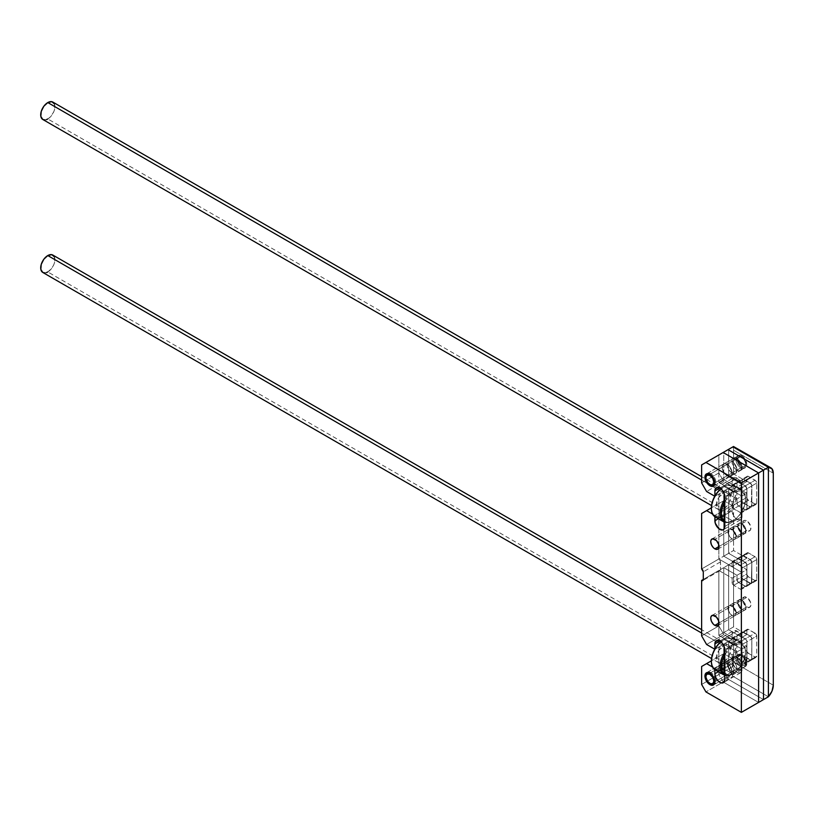 <?xml version="1.0" encoding="UTF-8"?>
<svg xmlns="http://www.w3.org/2000/svg" width="814" height="814" viewBox="0 0 814 814"><rect width="100%" height="100%" fill="white"/><g stroke="black" fill="none" stroke-linecap="round" stroke-linejoin="round"><path stroke-width="0.61" stroke-dasharray="4.07 3.05" d="M727.126 475.824L710.897 485.195L727.126 475.824A7.031 4.06 -120 0 0 730.646 476.17A7.031 4.06 -120 0 0 731.715 470.543A7.031 4.06 -120 0 0 727.126 464.346A7.031 4.06 -120 0 0 723.615 464A7.031 4.06 -120 0 0 722.537 469.637A7.031 4.06 -120 0 0 727.126 475.824L723.615 472.12L722.252 468.396L722.537 465.242L723.615 464L725.223 463.685L727.126 464.346L709.91 474.297L727.126 464.346L730.646 468.06L732.101 472.954L730.646 476.17L727.126 475.824A7.031 4.06 60 0 1 722.537 469.637A7.031 4.06 60 0 1 723.615 464A7.031 4.06 60 0 1 727.126 464.346L732.03 461.518A7.031 4.06 -120 0 0 728.52 461.172A7.031 4.06 -120 0 0 727.441 466.798A7.031 4.06 -120 0 0 732.03 472.995L727.126 475.824L732.03 472.995A7.031 4.06 -120 0 0 735.541 473.341A7.031 4.06 -120 0 0 736.619 467.714A7.031 4.06 -120 0 0 732.03 461.518L727.126 464.346A7.031 4.06 60 0 1 731.715 470.543A7.031 4.06 60 0 1 730.646 476.17A7.031 4.06 60 0 1 727.126 475.824L723.615 472.12L722.252 468.396L722.537 465.242L724.368 463.726L726.159 463.899L729.029 465.883L732 471.784L732 474.023L730.646 476.17L727.126 475.824M732.101 538.929L719.016 546.479L732.101 538.929A5.851 3.378 -120 0 0 735.022 539.224A5.851 3.378 -120 0 0 735.917 534.523A5.851 3.378 -120 0 0 732.101 529.365A5.851 3.378 -120 0 0 729.171 529.08A5.851 3.378 -120 0 0 728.276 533.77A5.851 3.378 -120 0 0 732.101 538.929L729.792 536.792L728.031 532.743L728.652 529.507L730.514 528.815L732.101 529.365L714.875 539.316L732.101 529.365L735.022 532.458L736.232 536.538L735.022 539.224L732.101 538.929A5.851 3.378 60 0 1 728.276 533.77A5.851 3.378 60 0 1 729.171 529.08A5.851 3.378 60 0 1 732.101 529.365L736.996 526.536A5.851 3.378 -120 0 0 734.075 526.251A5.851 3.378 -120 0 0 733.17 530.942A5.851 3.378 -120 0 0 736.996 536.1L732.101 538.929L736.996 536.1A5.851 3.378 -120 0 0 739.926 536.385A5.851 3.378 -120 0 0 740.821 531.695A5.851 3.378 -120 0 0 736.996 526.536L732.101 529.365A5.851 3.378 60 0 1 735.917 534.523A5.851 3.378 60 0 1 735.022 539.224A5.851 3.378 60 0 1 732.101 538.929L729.792 536.792L728.031 532.743L728.276 530.107L729.792 528.846L733.679 530.647L736.161 535.561L735.541 538.797L733.679 539.479L732.101 538.929M732.101 615.425L719.016 622.975L732.101 615.425A5.851 3.378 -120 0 0 735.022 615.71A5.851 3.378 -120 0 0 735.917 611.019A5.851 3.378 -120 0 0 732.101 605.86A5.851 3.378 -120 0 0 729.171 605.565A5.851 3.378 -120 0 0 728.276 610.266A5.851 3.378 -120 0 0 732.101 615.425L729.792 613.288L728.031 609.228L728.652 605.992L730.514 605.311L732.101 605.86L714.875 615.801L732.101 605.86L735.022 608.953L736.232 613.034L735.022 615.71L732.101 615.425A5.851 3.378 60 0 1 728.276 610.266A5.851 3.378 60 0 1 729.171 605.565A5.851 3.378 60 0 1 732.101 605.86L736.996 603.032A5.851 3.378 -120 0 0 734.075 602.736A5.851 3.378 -120 0 0 733.17 607.427A5.851 3.378 -120 0 0 736.996 612.596L732.101 615.425L736.996 612.596A5.851 3.378 -120 0 0 739.926 612.881A5.851 3.378 -120 0 0 740.821 608.19A5.851 3.378 -120 0 0 736.996 603.032L732.101 605.86A5.851 3.378 60 0 1 735.917 611.019A5.851 3.378 60 0 1 735.022 615.71A5.851 3.378 60 0 1 732.101 615.425L729.792 613.288L728.031 609.228L728.276 606.603L729.792 605.341L733.679 607.142L736.161 612.057L735.541 615.282L733.679 615.974L732.101 615.425M727.126 674.704L710.897 684.075L727.126 674.704A7.031 4.06 -120 0 0 730.646 675.05A7.031 4.06 -120 0 0 731.715 669.423A7.031 4.06 -120 0 0 727.126 663.227A7.031 4.06 -120 0 0 723.615 662.881A7.031 4.06 -120 0 0 722.537 668.508A7.031 4.06 -120 0 0 727.126 674.704L724.368 672.14L722.252 667.277L722.995 663.39L725.223 662.565L727.126 663.227L709.91 673.168L727.126 663.227L730.646 666.941L732.101 671.835L730.646 675.05L727.126 674.704A7.031 4.06 60 0 1 722.537 668.508A7.031 4.06 60 0 1 723.615 662.881A7.031 4.06 60 0 1 727.126 663.227L732.03 660.398A7.031 4.06 -120 0 0 728.52 660.052A7.031 4.06 -120 0 0 727.441 665.679A7.031 4.06 -120 0 0 732.03 671.876L727.126 674.704L732.03 671.876A7.031 4.06 -120 0 0 735.541 672.222A7.031 4.06 -120 0 0 736.619 666.595A7.031 4.06 -120 0 0 732.03 660.398L727.126 663.227A7.031 4.06 60 0 1 731.715 669.423A7.031 4.06 60 0 1 730.646 675.05A7.031 4.06 60 0 1 727.126 674.704L724.368 672.14L722.252 667.277L722.537 664.122L724.368 662.606L726.159 662.779L729.029 664.763L732 670.655L732 672.893L730.646 675.05L727.126 674.704M737.067 478.123L719.841 488.064L732.101 480.993L732.101 486.345L723.819 481.562L718.843 472.954L718.843 454.985L723.158 452.492L701.627 464.926L718.843 454.985L718.843 472.954L705.667 480.565L718.843 472.954L723.819 481.562L706.593 491.503L723.819 481.562L732.101 486.345L714.875 496.286L732.101 486.345L732.101 480.993L719.841 488.064L737.067 478.123A7.031 4.06 -120 0 0 733.556 477.767A7.031 4.06 -120 0 0 732.101 480.993L733.556 477.767L737.067 478.123L740.577 481.827L742.032 486.721A7.031 4.06 -120 0 0 737.067 478.123M724.806 496.672L742.032 486.721L724.806 496.672M737.067 631.104L719.841 641.045L732.101 633.974L732.101 639.326L723.819 634.544L718.843 625.935L701.627 635.887L718.843 625.935L723.819 634.544L706.593 644.485L723.819 634.544L732.101 639.326L714.875 649.267L732.101 639.326L732.101 633.974L719.841 641.045L737.067 631.104A7.031 4.06 -120 0 0 733.556 630.758A7.031 4.06 -120 0 0 732.101 633.974L733.556 630.758L737.067 631.104L740.577 634.808L742.032 639.712A7.031 4.06 -120 0 0 737.067 631.104M724.806 649.653L742.032 639.712L742.032 669.535L724.806 679.486L742.032 669.535L740.577 672.751A7.031 4.06 -120 0 0 742.032 669.535L742.032 639.712L724.806 649.653M720.502 561.874L703.286 571.825L720.502 561.874A2.34 1.353 -120 0 0 718.843 559.004L718.843 503.551L701.627 513.502L718.843 503.551L718.843 559.004L701.627 568.955L718.843 559.004L720.38 561.07L720.502 569.525L720.502 561.874M747.293 476.271L742.388 479.11A2.34 1.353 60 0 1 743.558 479.222L748.463 476.394L743.558 479.222L750.182 483.048L755.087 480.219L750.182 483.048A2.34 1.353 60 0 1 751.841 485.917L756.735 483.089L751.841 485.917L751.841 506.043L756.735 503.215L751.841 506.043A2.34 1.353 60 0 1 751.353 507.122A2.34 1.353 60 0 1 750.182 507L755.087 504.171L750.182 507L743.558 503.174L748.463 500.345L743.558 503.174A2.34 1.353 60 0 1 741.9 500.305L746.804 497.476L741.9 500.305L741.9 496.102L746.804 493.274L741.9 496.102L728.652 488.451L733.556 485.622L728.652 488.451L728.652 553.347L733.556 550.518L728.652 553.347L741.9 560.999L746.804 558.17L741.9 560.999L741.9 556.674L746.804 553.846L741.9 556.674A2.34 1.353 60 0 1 742.388 555.606A2.34 1.353 60 0 1 743.558 555.718L750.182 559.544L742.928 555.504L742.022 556.013L741.9 560.999L728.652 553.347L728.652 488.451L741.9 496.102L742.022 501.109L743.558 503.174L750.813 507.224L751.841 506.043L751.709 485.113L750.182 483.048L742.928 478.998L750.182 483.048L751.709 485.113L751.353 507.122L742.928 502.665L742.022 501.109L741.9 496.102L728.652 488.451L728.652 553.347L741.9 560.999L736.996 563.827L723.748 556.176L728.652 553.347L728.652 488.451L723.748 491.28L728.652 488.451L741.9 496.102L736.996 498.931L741.9 496.102L741.9 500.305L736.996 503.144L741.9 500.305A2.34 1.353 -120 0 0 743.558 503.174L738.654 506.003L745.278 509.829L750.182 507A2.34 1.353 -120 0 0 751.353 507.122A2.34 1.353 -120 0 0 751.841 506.043L746.937 508.872L746.937 488.746L751.841 485.917A2.34 1.353 -120 0 0 750.182 483.048L745.278 485.877L750.182 483.048L743.558 479.222L738.654 482.051L745.278 485.877A2.34 1.353 60 0 1 746.937 488.746L751.841 485.917L751.841 506.043L746.937 508.872A2.34 1.353 60 0 1 746.448 509.951A2.34 1.353 60 0 1 745.278 509.829L750.182 507L743.558 503.174L738.654 506.003A2.34 1.353 60 0 1 736.996 503.144L736.996 498.931L723.748 491.28L723.748 556.176L728.652 553.347L741.9 560.999L742.022 556.013L748.463 552.889A2.34 1.353 -120 0 0 747.293 552.777A2.34 1.353 -120 0 0 746.804 553.846L746.804 558.17L733.556 550.518L733.556 485.622L746.804 493.274L746.804 497.476A2.34 1.353 -120 0 0 748.463 500.345L755.087 504.171A2.34 1.353 -120 0 0 756.257 504.283A2.34 1.353 -120 0 0 756.735 503.215L756.735 483.089A2.34 1.353 -120 0 0 755.087 480.219L748.463 476.394A2.34 1.353 -120 0 0 747.293 476.271A2.34 1.353 -120 0 0 746.804 477.35L741.9 480.179A2.34 1.353 60 0 1 742.388 479.11L742.928 478.998L742.022 479.517L741.9 484.381L728.652 476.739L741.9 484.381L742.388 479.11L737.484 481.939L736.996 483.007A2.34 1.353 60 0 1 737.484 481.939A2.34 1.353 60 0 1 738.654 482.051L743.558 479.222A2.34 1.353 -120 0 0 742.388 479.11A2.34 1.353 -120 0 0 741.9 480.179L736.996 483.007L736.996 487.22L741.9 484.381L741.9 480.179L736.996 483.007L736.996 487.22L723.748 479.568L728.652 476.739L723.748 479.568L736.996 487.22L723.748 479.568L723.748 452.146L728.052 449.664L723.748 452.146L723.748 479.568L718.843 482.397L718.843 454.985L723.158 452.492L718.843 454.985L718.843 482.397L732.101 490.048L732.224 485.175L733.75 484.879L741.015 489.214L742.032 491.575L742.032 511.701L741.015 512.881L733.119 508.323L732.224 506.776L732.101 501.76L718.843 494.108L718.843 559.004L732.101 566.656L732.101 562.332L733.119 561.161L741.015 565.72L742.032 568.07L741.91 588.848L740.374 589.143L733.75 585.327L732.224 583.262L732.101 578.133L718.843 570.482L703.286 579.466L718.843 570.482A2.34 1.353 -120 0 0 720.024 570.604A2.34 1.353 -120 0 0 720.502 569.525L720.024 570.604L718.843 570.482L718.843 625.935L718.843 570.482L723.748 567.653L736.996 575.305L732.101 578.133L732.101 582.458L736.996 579.619A2.34 1.353 -120 0 0 738.654 582.488L733.75 585.327L740.374 589.143L745.278 586.314A2.34 1.353 -120 0 0 746.448 586.436A2.34 1.353 -120 0 0 746.937 585.358L742.032 588.186L742.032 568.07L746.937 565.242A2.34 1.353 -120 0 0 745.278 562.372L738.654 558.546A2.34 1.353 -120 0 0 737.484 558.435A2.34 1.353 -120 0 0 736.996 559.503L736.996 563.827L732.101 566.656L732.101 562.332L736.996 559.503L732.101 562.332A2.34 1.353 60 0 1 732.58 561.263A2.34 1.353 60 0 1 733.75 561.385L738.654 558.546L733.75 561.385L740.374 565.201L745.278 562.372L740.374 565.201A2.34 1.353 60 0 1 742.032 568.07L746.937 565.242L746.937 585.358L742.032 588.186A2.34 1.353 60 0 1 741.544 589.265A2.34 1.353 60 0 1 740.374 589.143L745.278 586.314L738.654 582.488L733.75 585.327A2.34 1.353 60 0 1 732.101 582.458L736.996 579.619L736.996 575.305L732.101 578.133L718.843 570.482L723.748 567.653L723.748 632.549L718.843 635.378L718.843 570.482L718.843 635.378L723.748 632.549L736.996 640.201L732.101 643.029L718.843 635.378L732.101 643.029L736.996 640.201L736.996 635.988L732.101 638.817L732.101 643.029L732.101 638.817A2.34 1.353 60 0 1 732.58 637.749A2.34 1.353 60 0 1 733.75 637.861L738.654 635.032A2.34 1.353 -120 0 0 737.484 634.92A2.34 1.353 -120 0 0 736.996 635.988L732.101 638.817L732.58 637.749L733.75 637.861L740.374 641.686L745.278 638.858L738.654 635.032L733.75 637.861L740.374 641.686A2.34 1.353 60 0 1 742.032 644.556L746.937 641.727A2.34 1.353 -120 0 0 745.278 638.858L740.374 641.686L742.032 644.556L742.032 664.692L746.937 661.853L746.937 641.727L742.032 644.556L742.032 664.692A2.34 1.353 60 0 1 741.544 665.76A2.34 1.353 60 0 1 740.374 665.649L745.278 662.81A2.34 1.353 -120 0 0 746.448 662.932A2.34 1.353 -120 0 0 746.937 661.853L741.015 665.862L740.374 665.649L745.278 662.81L738.654 658.994L733.75 661.823L740.374 665.649L733.75 661.823A2.34 1.353 60 0 1 732.101 658.953L736.996 656.125A2.34 1.353 -120 0 0 738.654 658.994L733.75 661.823L732.224 659.757L732.101 654.741L736.996 651.912L736.996 656.125L732.101 658.953L732.101 654.741L718.843 647.099L723.748 644.261L736.996 651.912L732.101 654.741L718.843 647.099L723.748 644.261L723.748 671.682L701.627 684.452L718.843 674.511L723.158 681.969L705.931 691.91L723.158 681.969L758.597 702.431L723.158 681.969L758.597 702.431L723.158 681.969L718.843 674.511L723.158 681.969L728.052 679.141L723.158 681.969L718.843 674.511L718.843 647.099L718.843 674.511L723.748 671.682L728.052 679.141L763.491 699.602L728.052 679.141L763.491 699.602L728.052 679.141L723.748 671.682L728.052 679.141L732.956 676.312L728.052 679.141L723.748 671.682L723.748 644.261L723.748 671.682L728.652 668.854L723.748 671.682L723.748 644.261L728.652 641.432L741.9 649.084L741.9 653.296A2.34 1.353 -120 0 0 743.558 656.155L738.654 658.994L737.128 656.929L736.996 651.912L723.748 644.261L728.652 641.432L728.652 668.854L732.956 676.312L768.396 696.774L732.956 676.312L768.396 696.774L732.956 676.312L728.652 668.854L732.956 676.312L733.546 674.216L732.885 666.401L728.652 668.854L728.652 641.432L728.652 668.854L732.956 676.312L733.729 671.815L732.885 666.401L733.556 662.26L733.556 638.603L746.804 646.255L746.926 651.261L748.463 653.327L755.718 657.376L756.735 656.196L756.735 636.07L755.718 633.709L747.822 629.151L746.926 629.67L746.804 634.533L733.556 626.892L733.556 561.996L746.804 569.637L746.926 574.765L748.463 576.831L755.718 580.881L756.735 579.7L756.735 559.584L755.718 557.224L747.822 552.665L746.926 553.184L746.804 558.17L733.556 550.518L733.556 485.622L746.804 493.274L746.926 498.28L748.463 500.345L755.718 504.395L756.735 503.215L756.735 483.089L755.718 480.728L747.822 476.17L746.926 476.689L746.804 481.552L733.556 473.911L733.556 450.244L773.3 473.199L733.556 450.244L732.885 446.876L728.652 449.318L732.956 446.835L718.843 454.985L723.748 452.146L723.748 479.568L723.748 452.146L728.652 449.318L728.652 476.739L728.652 449.318L732.956 446.835L728.652 449.318L728.652 476.739L741.9 484.381L732.101 490.048L718.843 482.397L723.748 479.568L736.996 487.22L736.996 483.007L732.101 485.836L732.101 490.048L736.996 487.22L736.996 483.007L732.101 485.836A2.34 1.353 60 0 1 732.58 484.768A2.34 1.353 60 0 1 733.75 484.879L738.654 482.051A2.34 1.353 -120 0 0 737.484 481.939A2.34 1.353 -120 0 0 736.996 483.007L737.484 481.939L738.654 482.051L733.75 484.879L740.374 488.705L745.278 485.877L738.654 482.051L745.278 485.877L740.374 488.705A2.34 1.353 60 0 1 742.032 491.575L746.937 488.746A2.34 1.353 -120 0 0 745.278 485.877L746.937 488.746L746.937 508.872L742.032 511.701L742.032 491.575L746.937 488.746L746.937 508.872L742.032 511.701A2.34 1.353 60 0 1 741.544 512.779A2.34 1.353 60 0 1 740.374 512.657L745.278 509.829A2.34 1.353 -120 0 0 746.448 509.951A2.34 1.353 -120 0 0 746.937 508.872L745.909 510.052L738.654 506.003L733.75 508.842L740.374 512.657L745.278 509.829L738.654 506.003L733.75 508.842A2.34 1.353 60 0 1 732.101 505.972L736.996 503.144A2.34 1.353 -120 0 0 738.654 506.003L736.996 503.144L732.101 505.972L732.101 501.76L736.996 498.931L736.996 503.144L736.996 498.931L732.101 501.76L718.843 494.108L723.748 491.28L736.996 498.931L723.748 491.28L718.843 494.108L718.843 559.004L723.748 556.176L723.748 491.28L723.748 556.176L736.996 563.827L732.101 566.656L718.843 559.004L723.748 556.176L736.996 563.827L736.996 559.503L738.023 558.333L745.278 562.372L746.937 565.242L746.937 585.358L745.909 586.538L738.023 581.979L736.996 579.619L736.996 575.305L723.748 567.653L723.748 632.549L736.996 640.201L736.996 635.988L738.023 634.818L745.909 639.366L746.937 641.727L746.804 662.515L745.278 662.81L738.654 658.994L745.278 662.81L750.182 659.981A2.34 1.353 -120 0 0 751.353 660.103A2.34 1.353 -120 0 0 751.841 659.025L751.841 638.898A2.34 1.353 -120 0 0 750.182 636.029L743.558 632.203A2.34 1.353 -120 0 0 742.388 632.091A2.34 1.353 -120 0 0 741.9 633.16L736.996 635.988L736.996 640.201L723.748 632.549L723.748 567.653L728.652 564.824L741.9 572.476L736.996 575.305L736.996 579.619L741.9 576.79A2.34 1.353 -120 0 0 743.558 579.66L738.654 582.488L745.278 586.314L750.182 583.485A2.34 1.353 -120 0 0 751.353 583.597A2.34 1.353 -120 0 0 751.841 582.529L746.937 585.358L746.937 565.242L751.841 562.413A2.34 1.353 -120 0 0 750.182 559.544L743.558 555.718A2.34 1.353 -120 0 0 742.388 555.606A2.34 1.353 -120 0 0 741.9 556.674L741.9 560.999L736.996 563.827L736.996 559.503L741.9 556.674L736.996 559.503A2.34 1.353 60 0 1 737.484 558.435A2.34 1.353 60 0 1 738.654 558.546L743.558 555.718L738.654 558.546L745.278 562.372L750.182 559.544L745.278 562.372A2.34 1.353 60 0 1 746.937 565.242L751.841 562.413L751.841 582.529L746.937 585.358A2.34 1.353 60 0 1 746.448 586.436A2.34 1.353 60 0 1 745.278 586.314L750.182 583.485L743.558 579.66L738.654 582.488A2.34 1.353 60 0 1 736.996 579.619L741.9 576.79L741.9 572.476L736.996 575.305L723.748 567.653L728.652 564.824L728.652 629.721L723.748 632.549L728.652 629.721L741.9 637.372L736.996 640.201L741.9 637.372L741.9 633.16L736.996 635.988A2.34 1.353 60 0 1 737.484 634.92A2.34 1.353 60 0 1 738.654 635.032L743.558 632.203L738.654 635.032L745.278 638.858L750.182 636.029L745.278 638.858A2.34 1.353 60 0 1 746.937 641.727L751.841 638.898L746.937 641.727L746.937 661.853L751.841 659.025L746.937 661.853A2.34 1.353 60 0 1 746.448 662.932A2.34 1.353 60 0 1 745.278 662.81L750.182 659.981L743.558 656.155L738.654 658.994A2.34 1.353 60 0 1 736.996 656.125L741.9 653.296L736.996 656.125L736.996 651.912L741.9 649.084L736.996 651.912L723.748 644.261L736.996 651.912L736.996 656.125L738.023 658.475L746.448 662.932L741.544 665.76M732.101 663.807A7.031 4.06 -120 0 0 735.164 670.868A7.031 4.06 -120 0 0 740.577 672.751L738.033 672.852L735.164 670.868L732.936 667.47L732.101 663.807L718.365 671.723L732.101 663.807L732.101 658.445L732.101 663.807M714.875 669.698L714.875 668.396L732.101 658.445L723.819 653.662L701.627 666.483L718.843 656.532L718.843 674.511L718.843 656.532L723.819 653.662L732.101 658.445L714.875 668.396L712.545 667.042L714.875 668.396L714.875 669.698M701.627 482.895L705.667 480.565L701.627 482.895M724.806 526.495L742.032 516.554L742.032 486.721L742.032 516.554L724.806 526.495M732.101 510.816A7.031 4.06 -120 0 0 735.164 517.887A7.031 4.06 -120 0 0 740.577 519.77A7.031 4.06 -120 0 0 742.032 516.554L740.577 519.77L737.067 519.424L733.556 515.72L732.101 510.816L718.365 518.742L732.101 510.816L732.101 505.463L732.101 510.816M714.875 516.717L714.875 515.404L732.101 505.463L723.819 500.681L711.395 507.855L723.819 500.681L718.843 503.551L723.819 500.681L732.101 505.463L714.875 515.404L712.545 514.061L714.875 515.404L714.875 516.717M732.03 472.995L729.273 470.431L727.156 465.567L727.441 462.413L729.273 460.897L731.064 461.07L733.933 463.054L736.904 468.956L736.161 472.832L734.788 473.626L732.03 472.995A7.031 4.06 60 0 1 727.441 466.798A7.031 4.06 60 0 1 728.52 461.172A7.031 4.06 60 0 1 732.03 461.518L736.935 458.689A7.031 4.06 -120 0 0 733.424 458.343A7.031 4.06 -120 0 0 732.346 463.97A7.031 4.06 -120 0 0 736.935 470.166L732.03 472.995L736.935 470.166A7.031 4.06 -120 0 0 740.445 470.512A7.031 4.06 -120 0 0 741.523 464.886A7.031 4.06 -120 0 0 736.935 458.689L732.03 461.518A7.031 4.06 60 0 1 736.619 467.714A7.031 4.06 60 0 1 735.541 473.341A7.031 4.06 60 0 1 732.03 472.995L729.273 470.431L727.156 465.567L727.441 462.413L729.273 460.897L731.064 461.07L733.933 463.054L736.904 468.956L736.161 472.832L734.788 473.626L732.03 472.995M732.03 660.398L734.788 662.962L736.619 666.595L736.904 670.064L735.541 672.222L732.997 672.323L730.127 670.339L727.899 666.941L727.156 662.199L728.52 660.052L732.03 660.398L736.935 657.57A7.031 4.06 -120 0 0 733.424 657.224A7.031 4.06 -120 0 0 732.346 662.85A7.031 4.06 -120 0 0 736.935 669.047L732.03 671.876A7.031 4.06 60 0 1 727.441 665.679A7.031 4.06 60 0 1 728.52 660.052A7.031 4.06 60 0 1 732.03 660.398A7.031 4.06 60 0 1 736.619 666.595A7.031 4.06 60 0 1 735.541 672.222A7.031 4.06 60 0 1 732.03 671.876L736.935 669.047A7.031 4.06 -120 0 0 740.445 669.393A7.031 4.06 -120 0 0 741.523 663.756A7.031 4.06 -120 0 0 736.935 657.57L732.03 660.398L734.788 662.962L736.619 666.595L736.904 670.064L735.541 672.222L733.933 672.537L731.064 671.204L727.441 665.679L727.156 662.199L727.899 660.561L729.273 659.767L732.03 660.398M736.996 603.032L739.295 605.168L740.821 608.19L741.055 611.09L739.926 612.881L736.996 612.596L734.696 610.459L733.17 607.427L732.936 604.537L734.075 602.736L736.996 603.032L741.9 600.203A5.851 3.378 -120 0 0 738.97 599.908A5.851 3.378 -120 0 0 738.074 604.599A5.851 3.378 -120 0 0 741.9 609.757L736.996 612.596A5.851 3.378 60 0 1 733.17 607.427A5.851 3.378 60 0 1 734.075 602.736A5.851 3.378 60 0 1 736.996 603.032A5.851 3.378 60 0 1 740.821 608.19A5.851 3.378 60 0 1 739.926 612.881A5.851 3.378 60 0 1 736.996 612.596L741.9 609.757A5.851 3.378 -120 0 0 744.83 610.052A5.851 3.378 -120 0 0 745.726 605.362A5.851 3.378 -120 0 0 741.9 600.203L736.996 603.032L739.295 605.168L740.821 608.19L741.055 611.09L739.926 612.881L738.583 613.146L736.192 612.036L733.17 607.427L733.556 603.164L735.418 602.482L736.996 603.032M736.996 536.1L734.696 533.964L733.17 530.942L733.17 527.279L734.696 526.017L737.81 527.096L740.821 531.695L740.445 535.958L738.583 536.65L736.996 536.1A5.851 3.378 60 0 1 733.17 530.942A5.851 3.378 60 0 1 734.075 526.251A5.851 3.378 60 0 1 736.996 526.536L741.9 523.707A5.851 3.378 -120 0 0 738.97 523.422A5.851 3.378 -120 0 0 738.074 528.113A5.851 3.378 -120 0 0 741.9 533.272L736.996 536.1L741.9 533.272A5.851 3.378 -120 0 0 744.83 533.557A5.851 3.378 -120 0 0 745.726 528.866A5.851 3.378 -120 0 0 741.9 523.707L736.996 526.536A5.851 3.378 60 0 1 740.821 531.695A5.851 3.378 60 0 1 739.926 536.385A5.851 3.378 60 0 1 736.996 536.1L734.696 533.964L733.17 530.942L733.17 527.279L734.696 526.017L737.81 527.096L740.821 531.695L740.445 535.958L738.583 536.65L736.996 536.1M732.58 484.768L738.023 481.827L746.448 487.118L746.937 508.872L745.909 510.052L738.654 506.003L737.128 503.947L736.996 498.931L723.748 491.28L723.748 556.176L736.996 563.827L736.996 559.503L738.023 558.333L745.909 562.891L746.937 565.242L746.937 585.358L745.909 586.538L738.654 582.488L737.128 580.433L736.996 575.305L723.748 567.653L723.748 632.549L736.996 640.201L736.996 635.988L738.023 634.818L745.909 639.366L746.937 641.727L746.448 662.932L751.353 660.103L742.928 655.646L742.022 654.1L741.9 649.084L728.652 641.432L741.9 649.084L742.022 654.1L742.928 655.646L750.182 659.981L751.709 659.686L751.353 660.103A2.34 1.353 60 0 1 750.182 659.981L743.558 656.155A2.34 1.353 60 0 1 741.9 653.296L741.9 649.084L728.652 641.432L728.652 668.854L732.885 666.401A11.711 6.756 120 0 0 733.556 662.26L733.556 638.603L728.652 641.432L733.556 638.603L746.804 646.255L741.9 649.084L746.804 646.255L746.804 650.457L741.9 653.296L746.804 650.457A2.34 1.353 -120 0 0 748.463 653.327L743.558 656.155L748.463 653.327L755.087 657.152L750.182 659.981L755.087 657.152A2.34 1.353 -120 0 0 756.257 657.274A2.34 1.353 -120 0 0 756.735 656.196L751.709 659.686L751.841 638.898L751.841 659.025A2.34 1.353 60 0 1 751.353 660.103L756.257 657.274M750.182 559.544L751.841 562.413L751.353 583.597L742.928 579.151L742.022 577.594L741.9 572.476L728.652 564.824L728.652 629.721L741.9 637.372L742.022 632.498L743.558 632.203L750.813 636.538L751.841 638.898L750.813 636.538L743.558 632.203L742.022 632.498L741.9 637.372L728.652 629.721L728.652 564.824L741.9 572.476L742.022 577.594L742.928 579.151L751.353 583.597L751.841 562.413L750.182 559.544A2.34 1.353 60 0 1 751.841 562.413L751.841 582.529A2.34 1.353 60 0 1 751.353 583.597A2.34 1.353 60 0 1 750.182 583.485L743.558 579.66A2.34 1.353 60 0 1 741.9 576.79L741.9 572.476L728.652 564.824L728.652 629.721L741.9 637.372L741.9 633.16A2.34 1.353 60 0 1 742.388 632.091A2.34 1.353 60 0 1 743.558 632.203L750.182 636.029A2.34 1.353 60 0 1 751.841 638.898L751.841 659.025L756.735 656.196L756.735 636.07L751.841 638.898L756.735 636.07A2.34 1.353 -120 0 0 755.087 633.2L750.182 636.029L755.087 633.2L748.463 629.375L743.558 632.203L748.463 629.375A2.34 1.353 -120 0 0 747.293 629.263A2.34 1.353 -120 0 0 746.804 630.331L741.9 633.16L746.804 630.331L746.804 634.533L741.9 637.372L746.804 634.533L733.556 626.892L728.652 629.721L733.556 626.892L733.556 561.996L728.652 564.824L733.556 561.996L746.804 569.637L741.9 572.476L746.804 569.637L746.804 573.962L741.9 576.79L746.804 573.962A2.34 1.353 -120 0 0 748.463 576.831L743.558 579.66L748.463 576.831L755.087 580.657L750.182 583.485L755.087 580.657A2.34 1.353 -120 0 0 756.257 580.769A2.34 1.353 -120 0 0 756.735 579.7L751.841 582.529L756.735 579.7L756.735 559.584L751.841 562.413L756.735 559.584A2.34 1.353 -120 0 0 755.087 556.715L750.182 559.544L755.087 556.715L748.463 552.889L743.558 555.718L750.182 559.544M736.935 470.166L734.177 467.602L732.061 462.728L732.346 459.584L734.177 458.068L735.968 458.241L738.837 460.225L741.808 466.117L741.066 470.004L738.837 470.828L736.935 470.166A7.031 4.06 60 0 1 732.346 463.97A7.031 4.06 60 0 1 733.424 458.343A7.031 4.06 60 0 1 736.935 458.689L741.839 455.86A7.031 4.06 -120 0 0 738.318 455.514A7.031 4.06 -120 0 0 737.24 461.141A7.031 4.06 -120 0 0 741.839 467.338L736.935 470.166L740.445 470.512L741.9 467.297L740.445 462.403L736.935 458.689L735.032 458.028L732.804 458.852L732.061 462.728L734.177 467.602L736.935 470.166L741.839 467.338L743.731 467.999L745.97 467.165L746.804 464.468L745.349 459.564L741.839 455.86L739.071 455.23L737.24 456.756L737.24 461.141L739.071 464.774L741.839 467.338A7.031 4.06 -120 0 0 745.349 467.684A7.031 4.06 -120 0 0 746.428 462.057A7.031 4.06 -120 0 0 741.839 455.86L736.935 458.689A7.031 4.06 60 0 1 741.523 464.886A7.031 4.06 60 0 1 740.445 470.512A7.031 4.06 60 0 1 736.935 470.166M736.935 657.57L739.692 660.134L741.523 663.756L741.808 667.236L740.445 669.393L737.901 669.495L735.032 667.511L732.804 664.112L732.061 659.371L733.424 657.224L736.935 657.57L741.839 654.741A7.031 4.06 -120 0 0 738.318 654.395A7.031 4.06 -120 0 0 737.24 660.022A7.031 4.06 -120 0 0 741.839 666.208L736.935 669.047A7.031 4.06 60 0 1 732.346 662.85A7.031 4.06 60 0 1 733.424 657.224A7.031 4.06 60 0 1 736.935 657.57L734.177 656.939L732.804 657.732L732.061 661.609L735.032 667.511L737.901 669.495L739.692 669.668L741.523 668.152L741.808 664.997L740.445 661.273L736.935 657.57A7.031 4.06 60 0 1 741.523 663.756A7.031 4.06 60 0 1 740.445 669.393A7.031 4.06 60 0 1 736.935 669.047L741.839 666.208L745.349 666.564L746.804 663.339L745.97 659.676L743.731 656.277L740.862 654.293L738.318 654.395L736.965 656.542L737.24 660.022L739.071 663.654L741.839 666.208A7.031 4.06 -120 0 0 745.349 666.564A7.031 4.06 -120 0 0 746.428 660.927A7.031 4.06 -120 0 0 741.839 654.741L736.935 657.57M741.9 600.203L744.2 602.329L745.726 605.362L745.96 608.261L744.83 610.052L742.704 610.134L740.313 608.485L738.074 604.599L737.84 601.699L738.97 599.908L741.9 600.203L746.804 597.374A5.851 3.378 -120 0 0 743.874 597.079A5.851 3.378 -120 0 0 742.979 601.77A5.851 3.378 -120 0 0 746.804 606.929L741.9 609.757A5.851 3.378 60 0 1 738.074 604.599A5.851 3.378 60 0 1 738.97 599.908A5.851 3.378 60 0 1 741.9 600.203L738.97 599.908L737.759 602.594L738.97 606.674L741.096 609.208L744.2 610.286L745.726 609.014L745.96 606.389L748.392 607.478L750.243 606.796L750.63 602.533L747.608 597.924L744.505 596.845L742.744 598.87L743.365 602.818L745.99 606.369L744.2 602.329L741.9 600.203A5.851 3.378 60 0 1 745.726 605.362A5.851 3.378 60 0 1 744.83 610.052A5.851 3.378 60 0 1 741.9 609.757L746.804 606.929A5.851 3.378 -120 0 0 749.735 607.224A5.851 3.378 -120 0 0 750.63 602.533A5.851 3.378 -120 0 0 746.804 597.374L741.9 600.203M741.9 533.272L739.6 531.135L738.074 528.113L738.074 524.45L739.6 523.188L743.487 524.989L745.726 528.866L745.339 533.129L743.487 533.821L741.9 533.272A5.851 3.378 60 0 1 738.074 528.113A5.851 3.378 60 0 1 738.97 523.422A5.851 3.378 60 0 1 741.9 523.707L746.804 520.879A5.851 3.378 -120 0 0 743.874 520.584A5.851 3.378 -120 0 0 742.979 525.284A5.851 3.378 -120 0 0 746.804 530.443L741.9 533.272L744.83 533.557L746.041 530.881L744.83 526.8L742.704 524.267L744.505 528.306L746.804 530.443L749.104 530.962L750.63 529.7L750.63 526.037L747.608 521.438L744.505 520.36L742.979 521.621L742.744 524.247L740.313 523.158L738.461 523.85L738.074 528.113L741.096 532.712L741.9 533.272L746.804 530.443A5.851 3.378 -120 0 0 749.735 530.728A5.851 3.378 -120 0 0 750.63 526.037A5.851 3.378 -120 0 0 746.804 520.879L741.9 523.707A5.851 3.378 60 0 1 745.726 528.866A5.851 3.378 60 0 1 744.83 533.557A5.851 3.378 60 0 1 741.9 533.272M773.3 685.215L733.556 662.26L773.3 685.215M732.885 446.876A11.711 6.756 120 0 1 733.556 450.244L733.556 473.911L728.652 476.739L741.9 484.381L746.804 481.552L741.9 484.381L741.9 480.179L746.804 477.35L746.804 481.552L733.556 473.911L728.652 476.739L728.652 449.318L733.506 446.52M711.395 661.212A17.094 9.87 120 0 0 723.483 667.816L724.145 668.966L732.763 673.941L733.424 673.554A17.094 9.87 -60 0 1 724.806 674.368L728.795 675.162L735.785 671.926L740.14 667.327L744.586 658.485L745.512 652.614L745.278 650.03L743.477 646.031L740.14 644.108L738.044 644.027L733.424 645.634L732.763 644.485A18.03 10.409 120 0 0 724.806 652.289A18.03 10.409 -60 0 1 732.763 644.485L724.145 639.519L723.483 639.896A17.094 9.87 120 0 0 720.858 641.747L724.145 639.519A18.03 10.409 120 0 0 720.95 641.829A18.03 10.409 -60 0 1 724.145 639.519L732.763 644.485A18.03 10.409 -60 0 1 741.778 643.599A18.03 10.409 -60 0 1 744.535 658.048A18.03 10.409 -60 0 1 732.763 673.941A18.03 10.409 -60 0 1 724.806 675.315A18.03 10.409 120 0 0 732.763 673.941L724.145 668.966A18.03 10.409 -60 0 1 720.532 670.451M724.806 654.771A17.094 9.87 -60 0 1 733.424 645.634L728.795 649.369L724.806 654.771M723.483 645.655L701.627 633.038L723.483 645.655L726.2 644.708L729.395 645.889L730.585 649.755L729.395 655.005L727.431 658.404L723.483 662.067A10.043 5.8 -60 0 1 718.457 662.555A10.043 5.8 -60 0 1 716.92 654.507A10.043 5.8 -60 0 1 723.483 645.655A10.043 5.8 -60 0 1 728.51 645.156A10.043 5.8 -60 0 1 730.046 653.204A10.043 5.8 -60 0 1 723.483 662.067L720.766 663.003L718.457 662.555L716.92 660.785L716.381 657.956L718.457 650.956L723.483 645.655M42.786 272.456A10.043 5.8 120 0 0 47.802 271.957L723.483 662.067L47.802 271.957A10.043 5.8 120 0 0 54.365 263.105A10.043 5.8 120 0 0 52.829 255.057M715.13 669.861A18.03 10.409 120 0 0 724.145 668.966A18.03 10.409 120 0 0 735.927 653.072A18.03 10.409 120 0 0 733.16 638.624A18.03 10.409 120 0 0 724.145 639.519A18.03 10.409 -60 0 1 736.904 646.876A18.03 10.409 -60 0 1 724.145 668.966L723.483 667.816L728.113 664.082L732.03 658.791L734.655 652.757L735.571 646.876L734.655 642.063L732.03 639.051L728.113 638.288L723.483 639.896A17.094 9.87 120 0 1 735.571 646.876A17.094 9.87 120 0 1 723.483 667.816L718.864 669.423L714.936 668.66L712.311 665.649L711.395 660.836M54.365 256.827L54.772 261.335L53.714 264.906L51.75 268.305L47.802 271.957M46.418 272.609L45.085 272.904M732.763 673.941L732.763 673.941A18.03 10.409 120 0 0 745.512 651.851A18.03 10.409 120 0 0 732.763 644.485L733.424 645.634A17.094 9.87 -60 0 1 745.512 652.614A17.094 9.87 -60 0 1 733.424 673.554L732.763 673.941L733.424 673.554M710.897 672.598L710.388 673.483L710.897 672.598A7.031 4.06 60 0 1 715.486 678.795A7.031 4.06 60 0 1 714.407 684.421A7.031 4.06 60 0 1 713.878 684.645A7.031 4.06 -120 0 0 715.608 679.242A7.031 4.06 -120 0 0 710.897 672.598L740.842 655.311A7.031 4.06 60 0 1 745.807 663.919A7.031 4.06 60 0 1 740.842 666.788L741.839 665.069A5.617 3.246 -120 0 0 745.807 662.769A5.617 3.246 -120 0 0 741.839 655.891L740.842 655.311L710.897 672.598A7.031 4.06 -120 0 0 706.928 672.598A7.031 4.06 60 0 1 707.386 672.252A7.031 4.06 60 0 1 710.897 672.598M741.839 655.891L744.047 657.936L745.736 661.833L745.502 664.356L744.047 665.567L740.313 663.837L737.932 659.116L737.932 657.325L739.02 655.606L741.839 655.891A5.617 3.246 -120 0 0 737.86 658.18A5.617 3.246 -120 0 0 741.839 665.069L740.842 666.788A7.031 4.06 -120 0 0 744.352 667.134A7.031 4.06 -120 0 0 745.431 661.507A7.031 4.06 -120 0 0 740.842 655.311A7.031 4.06 -120 0 0 737.331 654.965A7.031 4.06 -120 0 0 736.253 660.592A7.031 4.06 -120 0 0 740.842 666.788L710.897 684.075L740.842 666.788A7.031 4.06 60 0 1 735.876 658.18A7.031 4.06 60 0 1 740.842 655.311L741.839 655.891L740.842 655.311M705.931 675.467A7.031 4.06 -120 0 0 710.897 684.075A7.031 4.06 60 0 1 705.962 676.088M710.897 473.717L710.388 474.603L710.897 473.717A7.031 4.06 60 0 1 715.486 479.914A7.031 4.06 60 0 1 714.407 485.541A7.031 4.06 60 0 1 713.878 485.765A7.031 4.06 -120 0 0 715.608 480.362A7.031 4.06 -120 0 0 710.897 473.717L740.842 456.43A7.031 4.06 60 0 1 745.807 465.038A7.031 4.06 60 0 1 740.842 467.908L741.839 466.188A5.617 3.246 -120 0 0 745.807 463.888A5.617 3.246 -120 0 0 741.839 457.01L740.842 456.43L710.897 473.717A7.031 4.06 -120 0 0 706.928 473.717A7.031 4.06 60 0 1 707.386 473.372A7.031 4.06 60 0 1 710.897 473.717M741.839 457.01L744.047 459.055L745.736 462.952L745.502 465.476L744.047 466.687L740.313 464.957L737.932 460.246L737.932 458.455L739.02 456.725L741.839 457.01A5.617 3.246 -120 0 0 737.86 459.3A5.617 3.246 -120 0 0 741.839 466.188L740.842 467.908A7.031 4.06 -120 0 0 744.352 468.254A7.031 4.06 -120 0 0 745.431 462.627A7.031 4.06 -120 0 0 740.842 456.43A7.031 4.06 -120 0 0 737.331 456.084A7.031 4.06 -120 0 0 736.253 461.721A7.031 4.06 -120 0 0 740.842 467.908L710.897 485.195L740.842 467.908A7.031 4.06 60 0 1 735.876 459.3A7.031 4.06 60 0 1 740.842 456.43L741.839 457.01L740.842 456.43M705.931 476.587A7.031 4.06 -120 0 0 710.897 485.195A7.031 4.06 60 0 1 705.962 477.208M711.395 508.231A17.094 9.87 120 0 0 723.483 514.835L724.145 515.984L732.763 520.95L733.424 520.573A17.094 9.87 -60 0 1 724.806 521.377L728.795 522.181L735.785 518.945L740.14 514.346L744.586 505.504L745.512 499.633L745.278 497.039L743.477 493.05L740.14 491.127L735.785 491.554L733.424 492.653L732.763 491.503A18.03 10.409 120 0 0 724.806 499.308A18.03 10.409 -60 0 1 732.763 491.503L724.145 486.538L723.483 486.914A17.094 9.87 120 0 0 720.858 488.766L724.145 486.538A18.03 10.409 120 0 0 720.95 488.848A18.03 10.409 -60 0 1 724.145 486.538L732.763 491.503A18.03 10.409 -60 0 1 741.778 490.608A18.03 10.409 -60 0 1 744.535 505.067A18.03 10.409 -60 0 1 732.763 520.95A18.03 10.409 -60 0 1 724.806 522.334A18.03 10.409 120 0 0 732.763 520.95L724.145 515.984A18.03 10.409 -60 0 1 720.532 517.47M724.806 501.79A17.094 9.87 -60 0 1 733.424 492.653L728.795 496.387L724.806 501.79M723.483 492.674L701.627 480.046L723.483 492.674L726.2 491.727L729.395 492.908L730.585 496.774L729.395 502.024L727.431 505.423L723.483 509.076A10.043 5.8 -60 0 1 718.457 509.574A10.043 5.8 -60 0 1 716.92 501.526A10.043 5.8 -60 0 1 723.483 492.674A10.043 5.8 -60 0 1 728.51 492.175A10.043 5.8 -60 0 1 730.046 500.223A10.043 5.8 -60 0 1 723.483 509.076L720.766 510.022L718.457 509.574L716.92 507.804L716.381 504.975L718.457 497.975L723.483 492.674M42.786 119.475A10.043 5.8 120 0 0 47.802 118.976L723.483 509.076L47.802 118.976A10.043 5.8 120 0 0 54.365 110.124A10.043 5.8 120 0 0 52.829 102.076M715.13 516.88A18.03 10.409 120 0 0 724.145 515.984A18.03 10.409 120 0 0 735.927 500.091A18.03 10.409 120 0 0 733.16 485.643A18.03 10.409 120 0 0 724.145 486.538A18.03 10.409 -60 0 1 736.904 493.894A18.03 10.409 -60 0 1 724.145 515.984L723.483 514.835L728.113 511.1L732.03 505.809L734.655 499.765L735.571 493.894L734.655 489.082L732.03 486.07L728.113 485.307L723.483 486.914A17.094 9.87 120 0 1 735.571 493.894A17.094 9.87 120 0 1 723.483 514.835L718.864 516.442L714.936 515.679L712.311 512.667L711.395 507.855M54.365 103.846L54.772 108.354L53.714 111.925L50.519 116.789L47.802 118.976M46.418 119.617L45.085 119.923M732.763 520.95L732.763 520.95A18.03 10.409 120 0 0 745.512 498.87A18.03 10.409 120 0 0 732.763 491.503L733.424 492.653A17.094 9.87 -60 0 1 745.512 499.633A17.094 9.87 -60 0 1 733.424 520.573L732.763 520.95L733.424 520.573M706.389 473.952L738.318 455.514M711.945 539.021L743.874 520.584M711.945 615.516L743.874 597.079M706.389 672.822L738.318 654.395M720.024 570.604L702.797 580.545M716.33 640.699L733.556 630.758M740.577 672.751L723.351 682.702M716.33 487.718L733.556 477.767M740.577 519.77L723.351 529.721M713.42 684.991L745.349 666.564M717.806 625.651L749.735 607.224M717.806 549.165L749.735 530.728M713.42 486.121L745.349 467.684M747.293 552.777L732.58 561.263M756.257 580.769L741.544 589.265M747.293 629.263L732.58 637.749M756.257 504.283L741.544 512.779M724.145 639.519L723.483 639.896M718.457 662.555L711.548 658.567M741.778 643.599L733.16 638.624M728.51 645.156L701.627 629.639M745.512 651.851L745.512 652.614M745.807 663.919L745.807 662.769M714.407 684.421L744.352 667.134M707.386 672.252L737.331 654.965M745.807 465.038L745.807 463.888M714.407 485.541L744.352 468.254M707.386 473.372L737.331 456.084M724.145 486.538L723.483 486.914M718.457 509.574L711.548 505.586M741.778 490.608L733.16 485.643M728.51 492.175L701.627 476.648M745.512 498.87L745.512 499.633"/><path stroke-width="1.22" d="M709.91 485.765A7.031 4.06 60 0 1 705.311 479.578A7.031 4.06 60 0 1 706.389 473.952A7.031 4.06 60 0 1 709.91 474.297A7.031 4.06 60 0 1 714.499 480.484A7.031 4.06 60 0 1 713.42 486.121A7.031 4.06 60 0 1 709.91 485.765L710.897 485.195L709.91 485.765L708.007 484.238L705.311 479.578L705.311 475.183L707.142 473.667L710.876 474.969L714.499 480.484L714.875 482.895L714.041 485.602L712.667 486.396L709.91 485.765M714.875 548.87A5.851 3.378 60 0 1 711.049 543.711A5.851 3.378 60 0 1 711.945 539.021A5.851 3.378 60 0 1 714.875 539.316A5.851 3.378 60 0 1 718.701 544.474A5.851 3.378 60 0 1 717.806 549.165A5.851 3.378 60 0 1 714.875 548.87L719.016 546.479L714.875 548.87L713.288 547.598L711.436 544.759L710.734 541.707L711.049 540.058L712.576 538.787L716.462 540.588L718.701 544.474L718.314 548.738L716.462 549.43L714.875 548.87M714.875 625.366A5.851 3.378 60 0 1 711.049 620.207A5.851 3.378 60 0 1 711.945 615.516A5.851 3.378 60 0 1 714.875 615.801A5.851 3.378 60 0 1 718.701 620.96A5.851 3.378 60 0 1 717.806 625.651A5.851 3.378 60 0 1 714.875 625.366L719.016 622.975L714.875 625.366L713.288 624.084L711.436 621.255L710.734 618.192L711.049 616.544L712.576 615.282L716.462 617.083L718.701 620.96L718.314 625.223L716.462 625.915L714.875 625.366M709.91 684.645A7.031 4.06 60 0 1 705.311 678.459A7.031 4.06 60 0 1 706.389 672.822A7.031 4.06 60 0 1 709.91 673.168A7.031 4.06 60 0 1 714.499 679.364A7.031 4.06 60 0 1 713.42 684.991A7.031 4.06 60 0 1 709.91 684.645L710.897 684.075L709.91 684.645L708.007 683.109L705.311 678.459L705.311 674.063L707.142 672.547L710.876 673.839L714.499 679.364L714.875 681.776L714.041 684.482L712.667 685.276L709.91 684.645M719.841 488.064A7.031 4.06 60 0 1 724.806 496.672L724.806 526.495A7.031 4.06 60 0 1 723.351 529.721A7.031 4.06 60 0 1 717.938 527.838A7.031 4.06 60 0 1 714.875 520.767L718.365 518.742L714.875 520.767L714.875 516.717L715.252 523.178L718.874 528.703L722.598 529.995L723.972 529.202L724.714 527.564L724.429 494.251L722.598 490.628L719.841 488.064L714.875 490.934L719.841 488.064A7.031 4.06 60 0 0 716.33 487.718L719.841 488.064M719.841 641.045A7.031 4.06 60 0 1 724.806 649.653L724.806 679.486L724.429 647.242L722.598 643.609L719.841 641.045L714.875 643.915L719.841 641.045A7.031 4.06 60 0 0 716.33 640.699L719.841 641.045M703.286 571.825L703.286 579.466A2.34 1.353 60 0 1 702.797 580.545A2.34 1.353 60 0 1 701.627 580.423L703.286 579.466L702.797 580.545L701.627 580.423L703.286 579.466L703.286 571.825A2.34 1.353 60 0 0 701.627 568.955L703.286 571.825M701.627 635.887L701.627 580.423L701.627 635.887L706.593 644.485L714.773 649.206L706.593 644.485L701.627 635.887M714.875 649.033L714.875 643.915A7.031 4.06 60 0 1 716.33 640.699L714.967 642.846L714.875 649.033M714.875 673.748L718.365 671.723L714.875 673.748L714.875 669.698L714.875 673.748A7.031 4.06 60 0 0 717.938 680.819A7.031 4.06 60 0 0 723.351 682.702L720.807 682.804L717.938 680.819L715.71 677.421L714.875 673.748M724.806 679.486A7.031 4.06 60 0 1 723.351 682.702L724.806 679.486M720.858 641.747A17.094 9.87 120 0 0 711.395 660.836L706.593 663.614L712.545 667.042L706.593 663.614L711.395 660.836A17.094 9.87 120 0 0 711.395 661.212M701.627 666.483L706.593 663.614L701.627 666.483L701.627 684.452L701.627 666.483M705.931 691.91L701.627 684.452L705.931 691.91L741.371 712.372L705.931 691.91M758.597 702.431L741.371 712.372L741.371 482.895L758.597 472.954L758.597 702.431L741.371 712.372L741.371 482.895L705.931 462.444L723.158 452.492L758.597 472.954L741.371 482.895L705.931 462.444L701.627 464.926L701.627 482.895L706.593 491.503L714.773 496.225L706.593 491.503L701.627 482.895L701.627 464.926L728.052 449.664L763.491 470.126L763.491 699.602L758.597 702.431L758.597 472.954L723.158 452.492L758.597 472.954L763.491 470.126L758.597 472.954L723.158 452.492L732.956 446.835L768.396 467.297L768.396 696.774L758.597 702.431L758.597 472.954L758.597 702.431M714.875 496.052L714.875 490.934A7.031 4.06 60 0 1 716.33 487.718L714.967 489.865L714.875 496.052M720.858 488.766A17.094 9.87 120 0 0 711.395 507.855L706.593 510.632L712.545 514.061L706.593 510.632L711.395 507.855A17.094 9.87 120 0 0 711.395 508.231M701.627 513.502L706.593 510.632L701.627 513.502L701.627 568.955L701.627 513.502M763.491 699.602L763.491 470.126L728.052 449.664L763.491 470.126L768.396 467.297L763.491 470.126L728.052 449.664L732.956 446.835L768.396 467.297L732.956 446.835L768.396 467.297L768.396 696.774L763.491 699.602L763.491 470.126L763.491 699.602M768.396 696.774L768.396 467.297L771.967 468.762L773.3 473.199L773.3 685.215L771.967 691.178L768.396 696.774L768.396 467.297A11.711 6.756 -60 0 1 770.878 467.836A11.711 6.756 -60 0 1 773.3 473.199L773.3 685.215A11.711 6.756 -60 0 1 768.396 696.774M732.885 446.876L733.546 446.499M733.506 446.52L770.878 467.836M724.806 652.289A18.03 10.409 120 0 0 724.806 675.315A18.03 10.409 -60 0 1 723.738 674.826A18.03 10.409 -60 0 1 724.806 652.289M724.806 674.368A17.094 9.87 -60 0 1 724.806 654.771M720.532 670.451A18.03 10.409 -60 0 1 711.395 661.599A18.03 10.409 -60 0 1 720.95 641.829A18.03 10.409 120 0 0 711.843 657.478A18.03 10.409 120 0 0 715.13 669.861L723.738 674.826M701.627 633.038L47.802 255.555A10.043 5.8 120 0 0 41.239 264.408A10.043 5.8 120 0 0 42.786 272.456L40.832 269.383L41.239 264.408L43.854 259.218L47.802 255.555L701.627 633.038M721.123 641.524L716.768 646.133L713.43 651.902L711.629 657.977L711.395 661.599M724.877 654.659L722.252 660.703L721.336 666.574L722.252 671.387L724.877 674.399M701.627 629.639L52.829 255.057A10.043 5.8 120 0 0 47.802 255.555L51.75 254.66L54.365 256.827M47.802 271.957L46.418 272.609M45.085 272.904L42.786 272.456L711.548 658.567M710.388 673.483L709.91 674.318A5.617 3.246 60 0 1 713.878 681.206A5.617 3.246 60 0 1 709.91 683.495L710.897 684.075A7.031 4.06 -120 0 0 713.878 684.645A7.031 4.06 60 0 1 710.897 684.075L707.702 681.45L706.003 677.553L706.003 675.762L707.091 674.043L709.91 674.318L712.718 677.289L713.878 681.206L712.718 683.78L709.91 683.495A5.617 3.246 60 0 1 705.931 676.617A5.617 3.246 60 0 1 709.91 674.318L710.388 673.483M705.962 676.088A7.031 4.06 60 0 1 706.928 672.598A7.031 4.06 -120 0 0 705.931 675.467L705.931 676.617M710.388 474.603L709.91 475.437A5.617 3.246 60 0 1 713.878 482.326A5.617 3.246 60 0 1 709.91 484.625L710.897 485.195A7.031 4.06 -120 0 0 713.878 485.765A7.031 4.06 60 0 1 710.897 485.195L707.702 482.57L706.003 478.673L706.003 476.882L707.091 475.162L709.91 475.437L712.718 478.408L713.878 482.326L712.718 484.9L709.91 484.625A5.617 3.246 60 0 1 705.931 477.737A5.617 3.246 60 0 1 709.91 475.437L710.388 474.603M705.962 477.208A7.031 4.06 60 0 1 706.928 473.717A7.031 4.06 -120 0 0 705.931 476.587L705.931 477.737M724.806 499.308A18.03 10.409 120 0 0 724.806 522.334A18.03 10.409 -60 0 1 723.738 521.845A18.03 10.409 -60 0 1 724.806 499.308M724.806 521.377A17.094 9.87 -60 0 1 724.806 501.79M720.532 517.47A18.03 10.409 -60 0 1 711.395 508.618A18.03 10.409 -60 0 1 720.95 488.848A18.03 10.409 120 0 0 711.843 504.487A18.03 10.409 120 0 0 715.13 516.88L723.738 521.845M701.627 480.046L47.802 102.574A10.043 5.8 120 0 0 41.239 111.426A10.043 5.8 120 0 0 42.786 119.475L40.832 116.402L41.239 111.426L43.854 106.237L47.802 102.574L701.627 480.046M721.123 488.542L716.768 493.142L713.43 498.921L711.629 504.995L711.395 508.618M724.877 501.678L722.252 507.722L721.336 513.593L722.252 518.406L724.877 521.418M701.627 476.648L52.829 102.076A10.043 5.8 120 0 0 47.802 102.574L51.75 101.679L54.365 103.846M47.802 118.976L46.418 119.617M45.085 119.923L42.786 119.475L711.548 505.586M710.897 684.075L709.91 683.495M710.897 485.195L709.91 484.625"/></g></svg>
